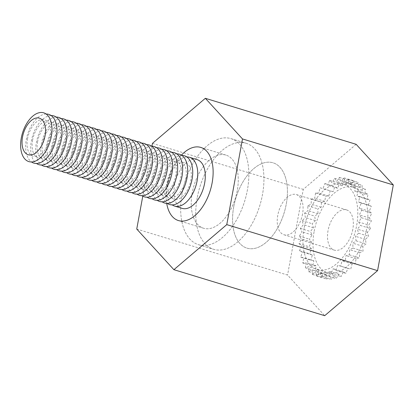 <?xml version="1.0" encoding="UTF-8"?>
<svg xmlns="http://www.w3.org/2000/svg" width="414" height="414" viewBox="0 0 414 414"><rect width="100%" height="100%" fill="white"/><g stroke="black" fill="none" stroke-linecap="round" stroke-linejoin="round"><path stroke-width="0.31" stroke-dasharray="2.07 1.55" d="M314.169 231.291A44.619 25.244 107 0 1 353.442 187.33A44.619 25.244 107 0 1 364.568 237.372A44.619 25.244 107 0 1 327.407 272.681A44.619 25.244 107 0 1 314.169 231.291M233.739 206.757A44.619 25.244 107 0 1 273.012 162.79A44.619 25.244 107 0 1 284.139 212.832A44.619 25.244 107 0 1 246.977 248.141A44.619 25.244 107 0 1 233.739 206.757A44.619 25.244 107 0 1 273.012 162.79A44.619 25.244 107 0 1 284.139 212.832A44.619 25.244 107 0 1 246.977 248.141A44.619 25.244 107 0 1 233.739 206.757M197.199 197.866A55.455 31.376 -73 0 0 213.65 249.306A55.455 31.376 -73 0 0 259.842 205.422A55.455 31.376 -73 0 0 246.014 143.223A55.455 31.376 -73 0 0 197.199 197.866A55.455 31.376 107 0 1 246.014 143.223A55.455 31.376 107 0 1 259.842 205.422A55.455 31.376 107 0 1 213.65 249.306A55.455 31.376 107 0 1 197.199 197.866M182.119 193.266A55.455 31.376 -73 0 0 198.57 244.705A55.455 31.376 -73 0 0 244.762 200.821A55.455 31.376 -73 0 0 230.934 138.623A55.455 31.376 -73 0 0 182.119 193.266A55.455 31.376 107 0 1 230.934 138.623A55.455 31.376 107 0 1 244.762 200.821A55.455 31.376 107 0 1 198.57 244.705A55.455 31.376 107 0 1 182.119 193.266M181.42 155.131A38.243 21.637 -73 0 0 166.702 203.367A38.243 21.637 -73 0 1 181.42 155.131M237.258 190.559A38.243 21.637 107 0 1 203.595 228.243A38.243 21.637 107 0 1 194.057 185.348A38.243 21.637 107 0 1 225.915 155.084A38.243 21.637 107 0 1 237.258 190.559A38.243 21.637 107 0 1 203.595 228.243A38.243 21.637 107 0 1 194.057 185.348A38.243 21.637 107 0 1 225.915 155.084A38.243 21.637 107 0 1 237.258 190.559M136.744 229.051L287.549 275.056L324.7 315.691M356.149 144.315L303.276 189.369L287.549 275.056M152.471 143.363L303.276 189.369M151.948 146.214L142.783 196.148M197.059 159.607A25.497 14.428 -73 0 0 175.821 179.785A25.497 14.428 -73 0 0 182.181 208.382M186.88 156.947A25.497 14.428 -73 0 0 168.281 177.487A25.497 14.428 -73 0 0 172.25 204.904M168.312 181.482A19.122 10.821 -73 0 0 176.162 199.481A19.122 10.821 -73 0 0 190.818 180.375A19.122 10.821 -73 0 0 182.967 162.376A19.122 10.821 -73 0 0 168.312 181.482M181.855 155.416A25.497 14.428 -73 0 0 162.05 180.897A25.497 14.428 -73 0 0 167.225 203.372M163.287 179.945A19.122 10.821 -73 0 0 171.132 197.949A19.122 10.821 -73 0 0 185.793 178.843A19.122 10.821 -73 0 0 177.942 160.844A19.122 10.821 -73 0 0 163.287 179.945M176.825 153.884A25.497 14.428 -73 0 0 157.02 179.365A25.497 14.428 -73 0 0 162.195 201.841M158.257 178.413A19.122 10.821 -73 0 0 166.107 196.412A19.122 10.821 -73 0 0 180.763 177.306A19.122 10.821 -73 0 0 172.917 159.307A19.122 10.821 -73 0 0 158.257 178.413M171.8 152.347A25.497 14.428 -73 0 0 151.995 177.829A25.497 14.428 -73 0 0 157.17 200.304M153.232 176.881A19.122 10.821 -73 0 0 161.077 194.88A19.122 10.821 -73 0 0 175.738 175.774A19.122 10.821 -73 0 0 167.887 157.775A19.122 10.821 -73 0 0 153.232 176.881M166.775 150.815A25.497 14.428 -73 0 0 146.965 176.297A25.497 14.428 -73 0 0 152.14 198.772M148.207 175.345A19.122 10.821 -73 0 0 156.052 193.343A19.122 10.821 -73 0 0 170.713 174.242A19.122 10.821 -73 0 0 162.862 156.244A19.122 10.821 -73 0 0 148.207 175.345M161.745 149.283A25.497 14.428 -73 0 0 141.94 174.765A25.497 14.428 -73 0 0 147.115 197.24M143.177 173.813A19.122 10.821 -73 0 0 151.027 191.811A19.122 10.821 -73 0 0 165.683 172.705A19.122 10.821 -73 0 0 157.837 154.707A19.122 10.821 -73 0 0 143.177 173.813M156.72 147.746A25.497 14.428 -73 0 0 136.915 173.228A25.497 14.428 -73 0 0 142.09 195.703M138.152 172.281A19.122 10.821 -73 0 0 145.997 190.28A19.122 10.821 -73 0 0 160.658 171.173A19.122 10.821 -73 0 0 152.807 153.175A19.122 10.821 -73 0 0 138.152 172.281M151.695 146.214A25.497 14.428 -73 0 0 131.885 171.696A25.497 14.428 -73 0 0 137.06 194.171M133.122 170.744A19.122 10.821 -73 0 0 140.972 188.743A19.122 10.821 -73 0 0 155.628 169.642A19.122 10.821 -73 0 0 147.782 151.643A19.122 10.821 -73 0 0 133.122 170.744M146.665 144.683A25.497 14.428 -73 0 0 126.86 170.164A25.497 14.428 -73 0 0 132.035 192.639M128.097 169.212A19.122 10.821 -73 0 0 135.947 187.211A19.122 10.821 -73 0 0 150.603 168.105A19.122 10.821 -73 0 0 142.752 150.106A19.122 10.821 -73 0 0 128.097 169.212M141.64 143.146A25.497 14.428 -73 0 0 121.835 168.627A25.497 14.428 -73 0 0 127.01 191.102M123.072 167.68A19.122 10.821 -73 0 0 130.917 185.679A19.122 10.821 -73 0 0 145.578 166.573A19.122 10.821 -73 0 0 137.727 148.574A19.122 10.821 -73 0 0 123.072 167.68M136.61 141.614A25.497 14.428 -73 0 0 116.805 167.096A25.497 14.428 -73 0 0 121.98 189.571M118.042 166.143A19.122 10.821 -73 0 0 125.892 184.142A19.122 10.821 -73 0 0 140.548 165.041A19.122 10.821 -73 0 0 132.703 147.037A19.122 10.821 -73 0 0 118.042 166.143M131.585 140.082A25.497 14.428 -73 0 0 111.78 165.564A25.497 14.428 -73 0 0 116.955 188.039M113.017 164.612A19.122 10.821 -73 0 0 120.862 182.61A19.122 10.821 -73 0 0 135.523 163.504A19.122 10.821 -73 0 0 127.672 145.505A19.122 10.821 -73 0 0 113.017 164.612M126.56 138.545A25.497 14.428 -73 0 0 106.75 164.027A25.497 14.428 -73 0 0 111.925 186.502M107.992 163.075A19.122 10.821 -73 0 0 115.837 181.078A19.122 10.821 -73 0 0 130.498 161.972A19.122 10.821 -73 0 0 122.647 143.974A19.122 10.821 -73 0 0 107.992 163.075M121.53 137.013A25.497 14.428 -73 0 0 101.725 162.495A25.497 14.428 -73 0 0 106.9 184.97M102.962 161.543A19.122 10.821 -73 0 0 110.812 179.541A19.122 10.821 -73 0 0 125.468 160.441A19.122 10.821 -73 0 0 117.623 142.437A19.122 10.821 -73 0 0 102.962 161.543M116.505 135.481A25.497 14.428 -73 0 0 96.7 160.958A25.497 14.428 -73 0 0 101.875 183.433M97.937 160.011A19.122 10.821 -73 0 0 105.782 178.01A19.122 10.821 -73 0 0 120.443 158.904A19.122 10.821 -73 0 0 112.592 140.905A19.122 10.821 -73 0 0 97.937 160.011M111.48 133.945A25.497 14.428 -73 0 0 91.67 159.426A25.497 14.428 -73 0 0 96.845 181.901M92.907 158.474A19.122 10.821 -73 0 0 100.757 176.478A19.122 10.821 -73 0 0 115.413 157.372A19.122 10.821 -73 0 0 107.568 139.373A19.122 10.821 -73 0 0 92.907 158.474M106.45 132.413A25.497 14.428 -73 0 0 86.645 157.894A25.497 14.428 -73 0 0 91.82 180.369M87.882 156.942A19.122 10.821 -73 0 0 95.732 174.941A19.122 10.821 -73 0 0 110.388 155.84A19.122 10.821 -73 0 0 102.537 137.836A19.122 10.821 -73 0 0 87.882 156.942M101.425 130.876A25.497 14.428 -73 0 0 81.62 156.357A25.497 14.428 -73 0 0 86.795 178.832M82.857 155.41A19.122 10.821 -73 0 0 90.702 173.409A19.122 10.821 -73 0 0 105.363 154.303A19.122 10.821 -73 0 0 97.513 136.304A19.122 10.821 -73 0 0 82.857 155.41M96.395 129.344A25.497 14.428 -73 0 0 76.59 154.826A25.497 14.428 -73 0 0 81.765 177.301M77.827 153.873A19.122 10.821 -73 0 0 85.677 171.872A19.122 10.821 -73 0 0 100.333 152.771A19.122 10.821 -73 0 0 92.488 134.773A19.122 10.821 -73 0 0 77.827 153.873M91.37 127.812A25.497 14.428 -73 0 0 71.565 153.294A25.497 14.428 -73 0 0 76.74 175.769M72.802 152.342A19.122 10.821 -73 0 0 80.647 170.34A19.122 10.821 -73 0 0 95.308 151.234A19.122 10.821 -73 0 0 87.457 133.236A19.122 10.821 -73 0 0 72.802 152.342M86.345 126.275A25.497 14.428 -73 0 0 66.535 151.757A25.497 14.428 -73 0 0 71.71 174.232M67.777 150.81A19.122 10.821 -73 0 0 75.622 168.808A19.122 10.821 -73 0 0 90.283 149.702A19.122 10.821 -73 0 0 82.433 131.704A19.122 10.821 -73 0 0 67.777 150.81M81.315 124.743A25.497 14.428 -73 0 0 61.51 150.225A25.497 14.428 -73 0 0 66.685 172.7M62.747 149.273A19.122 10.821 -73 0 0 70.597 167.272A19.122 10.821 -73 0 0 85.253 148.171A19.122 10.821 -73 0 0 77.408 130.172A19.122 10.821 -73 0 0 62.747 149.273M76.29 123.212A25.497 14.428 -73 0 0 56.485 148.693A25.497 14.428 -73 0 0 61.66 171.168M57.722 147.741A19.122 10.821 -73 0 0 65.567 165.74A19.122 10.821 -73 0 0 80.228 146.634A19.122 10.821 -73 0 0 72.378 128.635A19.122 10.821 -73 0 0 57.722 147.741M71.265 121.675A25.497 14.428 -73 0 0 51.455 147.156A25.497 14.428 -73 0 0 56.63 169.631M52.692 146.209A19.122 10.821 -73 0 0 60.542 164.208A19.122 10.821 -73 0 0 75.198 145.102A19.122 10.821 -73 0 0 67.353 127.103A19.122 10.821 -73 0 0 52.692 146.209M66.235 120.143A25.497 14.428 -73 0 0 46.43 145.624A25.497 14.428 -73 0 0 51.605 168.1M47.667 144.672A19.122 10.821 -73 0 0 55.517 162.671A19.122 10.821 -73 0 0 70.173 143.57A19.122 10.821 -73 0 0 62.323 125.571A19.122 10.821 -73 0 0 47.667 144.672M61.21 118.611A25.497 14.428 -73 0 0 41.405 144.093A25.497 14.428 -73 0 0 46.58 166.568M42.642 143.141A19.122 10.821 -73 0 0 50.487 161.139A19.122 10.821 -73 0 0 65.148 142.033A19.122 10.821 -73 0 0 57.298 124.034A19.122 10.821 -73 0 0 42.642 143.141M56.18 117.074A25.497 14.428 -73 0 0 36.375 142.556A25.497 14.428 -73 0 0 41.55 165.031M51.155 115.542A25.497 14.428 -73 0 0 31.35 141.024A25.497 14.428 -73 0 0 36.525 163.499M32.587 140.072A19.122 10.821 -73 0 0 40.432 158.07A19.122 10.821 -73 0 0 55.093 138.969A19.122 10.821 -73 0 0 47.243 120.966A19.122 10.821 -73 0 0 32.587 140.072M46.13 114.01A25.497 14.428 -73 0 0 26.32 139.492A25.497 14.428 -73 0 0 31.495 161.962M27.562 138.54A19.122 10.821 -73 0 0 35.407 156.539A19.122 10.821 -73 0 0 50.068 137.432A19.122 10.821 -73 0 0 42.218 119.434A19.122 10.821 -73 0 0 27.562 138.54M37.612 141.604A19.122 10.821 -73 0 0 45.462 159.607A19.122 10.821 -73 0 0 60.118 140.501A19.122 10.821 -73 0 0 52.273 122.503A19.122 10.821 -73 0 0 37.612 141.604M352.8 229.397A21.036 11.902 107 0 1 334.284 250.123A21.036 11.902 107 0 1 329.042 226.53A21.036 11.902 107 0 1 346.565 209.888A21.036 11.902 107 0 1 352.8 229.397M302.536 214.059A21.036 11.902 107 0 1 284.02 234.785A21.036 11.902 107 0 1 278.772 211.197A21.036 11.902 107 0 1 296.295 194.549A21.036 11.902 107 0 1 302.536 214.059M304.114 228.228A44.619 25.244 -73 0 0 317.352 269.612A44.619 25.244 -73 0 0 354.519 234.303A44.619 25.244 -73 0 0 343.392 184.261A44.619 25.244 -73 0 0 304.114 228.228M370.432 228.533L367.441 232.238L368.641 236.29L365.459 239.364L366.157 243.893L362.855 246.258L363.042 251.153L359.704 252.752L359.362 257.891L356.076 258.688L355.222 263.946L352.066 263.92L350.715 269.162L347.765 268.313L345.959 273.416L343.289 271.765L341.064 276.599L338.74 274.187L336.152 278.638L334.227 275.522L331.345 279.476L329.875 275.734L326.76 279.098L325.777 274.824L322.516 277.509L322.04 272.805L318.713 274.751L318.759 269.737L315.442 270.896L316.011 265.69L312.787 266.026L313.864 260.763L310.81 260.277L312.368 255.081L309.563 253.777L311.566 248.778L309.077 246.692L311.473 242.014L309.367 239.199L312.094 234.955L310.417 231.478L313.408 227.772L312.208 223.72L315.396 220.646L314.692 216.118L317.993 213.748L317.807 208.858L321.145 207.254L321.487 202.12L324.773 201.318L325.627 196.065L328.783 196.091L330.134 190.849L333.084 191.698L334.89 186.595L337.56 188.246L339.785 183.407L342.114 185.824L344.696 181.373L346.621 184.489L349.504 180.535L350.974 184.277L354.089 180.913L355.072 185.187L358.333 182.496L358.809 187.2L362.136 185.255L362.09 190.274L365.407 189.115L364.837 194.321L368.062 193.98L366.99 199.248L370.038 199.734L368.481 204.93L371.286 206.234L369.283 211.233L371.772 213.313L369.376 217.997L371.482 220.812L368.755 225.056L370.432 228.533L360.377 225.464L357.385 229.17L358.591 233.222L355.403 236.296L356.102 240.824L352.8 243.194L352.987 248.084L349.649 249.689L349.312 254.822L346.026 255.624L345.167 260.877L342.011 260.851L340.665 266.093L337.715 265.245L335.904 270.347L333.234 268.696L331.009 273.535L328.685 271.118L326.097 275.569L324.178 272.453L321.29 276.407L319.82 272.666L316.71 276.029L315.722 271.755L312.461 274.441L311.99 269.742L308.658 271.688L308.704 266.668L305.387 267.827L305.956 262.621L302.732 262.962L303.809 257.694L300.755 257.208L302.313 252.012L299.513 250.708L301.511 245.709L299.027 243.623L301.418 238.945L299.312 236.13L302.039 231.887L300.362 228.409L303.358 224.704L302.153 220.652L305.341 217.578L304.637 213.05L307.938 210.685L307.757 205.789L311.09 204.19L311.431 199.051L314.718 198.254L315.571 192.996L318.728 193.022L320.079 187.78L323.029 188.629L324.84 183.526L327.51 185.177L329.735 180.344L332.059 182.755L334.647 178.305L336.566 181.42L339.449 177.466L340.924 181.208L344.034 177.844L345.017 182.119L348.277 179.433L348.754 184.137L352.086 182.191L352.035 187.206L355.357 186.046L354.788 191.252L358.012 190.916L356.935 196.179L359.983 196.666L358.426 201.861L361.231 203.165L359.233 208.164L361.717 210.25L359.326 214.928L361.432 217.743L358.705 221.987L368.755 225.056M358.705 221.987L360.377 225.464M367.441 232.238L357.385 229.17M358.591 233.222L368.641 236.29M365.459 239.364L355.403 236.296M356.102 240.824L366.157 243.893M362.855 246.258L352.8 243.194M352.987 248.084L363.042 251.153M359.704 252.752L349.649 249.689M349.312 254.822L359.362 257.891M356.076 258.688L346.026 255.624M345.167 260.877L355.222 263.946M352.066 263.92L342.011 260.851M340.665 266.093L350.715 269.162M347.765 268.313L337.715 265.245M335.904 270.347L345.959 273.416M343.289 271.765L333.234 268.696M331.009 273.535L341.064 276.599M338.74 274.187L328.685 271.118M326.097 275.569L336.152 278.638M334.227 275.522L324.178 272.453M321.29 276.407L331.345 279.476M329.875 275.734L319.82 272.666M316.71 276.029L326.76 279.098M325.777 274.824L315.722 271.755M312.461 274.441L322.516 277.509M322.04 272.805L311.99 269.742M308.658 271.688L318.713 274.751M318.759 269.737L308.704 266.668M305.387 267.827L315.442 270.896M316.011 265.69L305.956 262.621M302.732 262.962L312.787 266.026M313.864 260.763L303.809 257.694M300.755 257.208L310.81 260.277M312.368 255.081L302.313 252.012M299.513 250.708L309.563 253.777M311.566 248.778L301.511 245.709M299.027 243.623L309.077 246.692M311.473 242.014L301.418 238.945M299.312 236.13L309.367 239.199M312.094 234.955L302.039 231.887M300.362 228.409L310.417 231.478M313.408 227.772L303.358 224.704M302.153 220.652L312.208 223.72M315.396 220.646L305.341 217.578M304.637 213.05L314.692 216.118M317.993 213.748L307.938 210.685M307.757 205.789L317.807 208.858M321.145 207.254L311.09 204.19M311.431 199.051L321.487 202.12M324.773 201.318L314.718 198.254M315.571 192.996L325.627 196.065M328.783 196.091L318.728 193.022M320.079 187.78L330.134 190.849M333.084 191.698L323.029 188.629M324.84 183.526L334.89 186.595M337.56 188.246L327.51 185.177M329.735 180.344L339.785 183.407M342.114 185.824L332.059 182.755M334.647 178.305L344.696 181.373M346.621 184.489L336.566 181.42M339.449 177.466L349.504 180.535M350.974 184.277L340.924 181.208M344.034 177.844L354.089 180.913M355.072 185.187L345.017 182.119M348.277 179.433L358.333 182.496M358.809 187.2L348.754 184.137M352.086 182.191L362.136 185.255M362.09 190.274L352.035 187.206M355.357 186.046L365.407 189.115M364.837 194.321L354.788 191.252M358.012 190.916L368.062 193.98M366.99 199.248L356.935 196.179M359.983 196.666L370.038 199.734M368.481 204.93L358.426 201.861M361.231 203.165L371.286 206.234M369.283 211.233L359.233 208.164M361.717 210.25L371.772 213.313M369.376 217.997L359.326 214.928M361.432 217.743L371.482 220.812M317.352 269.612L327.407 272.681M343.392 184.261L353.442 187.33M198.57 244.705L213.65 249.306L198.57 244.705M230.934 138.623L246.014 143.223L230.934 138.623M225.915 155.084L200.78 147.415L225.915 155.084M203.595 228.243L178.46 220.574L203.595 228.243M284.02 234.785L334.284 250.123M296.295 194.549L346.565 209.888"/><path stroke-width="0.62" d="M212.123 182.89A38.243 21.637 -73 0 0 200.78 147.415A38.243 21.637 -73 0 0 181.42 155.131A38.243 21.637 -73 0 1 200.78 147.415A38.243 21.637 -73 0 1 212.123 182.89A38.243 21.637 -73 0 1 178.46 220.574A38.243 21.637 -73 0 0 212.123 182.89M166.702 203.367A38.243 21.637 -73 0 0 178.46 220.574A38.243 21.637 -73 0 1 166.702 203.367M142.783 196.148L136.744 229.051L173.89 269.685L324.7 315.691L377.573 270.637L393.3 184.949L356.149 144.315L205.344 98.309L152.471 143.363L151.948 146.214M173.89 269.685L226.768 224.631L377.573 270.637M226.768 224.631L242.495 138.944L393.3 184.949M242.495 138.944L205.344 98.309M172.25 204.904A25.497 14.428 -73 0 0 174.641 206.079L182.181 208.382A25.497 14.428 -73 0 0 204.625 183.257A25.497 14.428 -73 0 0 197.059 159.607L189.519 157.31A25.497 14.428 -73 0 0 186.88 156.947M174.641 206.079A25.497 14.428 -73 0 0 197.085 180.959A25.497 14.428 -73 0 0 189.519 157.31M167.225 203.372A25.497 14.428 -73 0 0 192.055 179.422A25.497 14.428 -73 0 0 181.855 155.416M162.195 201.841A25.497 14.428 -73 0 0 187.03 177.891A25.497 14.428 -73 0 0 176.825 153.884M157.17 200.304A25.497 14.428 -73 0 0 182 176.359A25.497 14.428 -73 0 0 171.8 152.347M152.14 198.772A25.497 14.428 -73 0 0 176.975 174.822A25.497 14.428 -73 0 0 166.775 150.815M147.115 197.24A25.497 14.428 -73 0 0 171.95 173.29A25.497 14.428 -73 0 0 161.745 149.283M142.09 195.703A25.497 14.428 -73 0 0 166.92 171.758A25.497 14.428 -73 0 0 156.72 147.746M137.06 194.171A25.497 14.428 -73 0 0 161.895 170.221A25.497 14.428 -73 0 0 151.695 146.214M132.035 192.639A25.497 14.428 -73 0 0 156.87 168.689A25.497 14.428 -73 0 0 146.665 144.683M127.01 191.102A25.497 14.428 -73 0 0 151.84 167.158A25.497 14.428 -73 0 0 141.64 143.146M121.98 189.571A25.497 14.428 -73 0 0 146.815 165.621A25.497 14.428 -73 0 0 136.61 141.614M116.955 188.039A25.497 14.428 -73 0 0 141.785 164.089A25.497 14.428 -73 0 0 131.585 140.082M111.925 186.502A25.497 14.428 -73 0 0 136.76 162.557A25.497 14.428 -73 0 0 126.56 138.545M106.9 184.97A25.497 14.428 -73 0 0 131.735 161.02A25.497 14.428 -73 0 0 121.53 137.013M101.875 183.433A25.497 14.428 -73 0 0 126.705 159.488A25.497 14.428 -73 0 0 116.505 135.481M96.845 181.901A25.497 14.428 -73 0 0 121.68 157.951A25.497 14.428 -73 0 0 111.48 133.945M91.82 180.369A25.497 14.428 -73 0 0 116.655 156.42A25.497 14.428 -73 0 0 106.45 132.413M86.795 178.832A25.497 14.428 -73 0 0 111.625 154.888A25.497 14.428 -73 0 0 101.425 130.876M81.765 177.301A25.497 14.428 -73 0 0 106.6 153.351A25.497 14.428 -73 0 0 96.395 129.344M76.74 175.769A25.497 14.428 -73 0 0 101.57 151.819A25.497 14.428 -73 0 0 91.37 127.812M71.71 174.232A25.497 14.428 -73 0 0 96.545 150.287A25.497 14.428 -73 0 0 86.345 126.275M66.685 172.7A25.497 14.428 -73 0 0 91.52 148.75A25.497 14.428 -73 0 0 81.315 124.743M61.66 171.168A25.497 14.428 -73 0 0 86.49 147.218A25.497 14.428 -73 0 0 76.29 123.212M56.63 169.631A25.497 14.428 -73 0 0 81.465 145.687A25.497 14.428 -73 0 0 71.265 121.675M51.605 168.1A25.497 14.428 -73 0 0 76.44 144.15A25.497 14.428 -73 0 0 66.235 120.143M46.58 166.568A25.497 14.428 -73 0 0 71.41 142.618A25.497 14.428 -73 0 0 61.21 118.611M41.55 165.031A25.497 14.428 -73 0 0 66.385 141.086A25.497 14.428 -73 0 0 56.18 117.074M36.525 163.499A25.497 14.428 -73 0 0 61.355 139.549A25.497 14.428 -73 0 0 51.155 115.542M31.495 161.962A25.497 14.428 -73 0 0 56.33 138.017A25.497 14.428 -73 0 0 46.13 114.01M51.305 136.48A25.497 14.428 -73 0 0 40.841 112.484A25.497 14.428 -73 0 0 21.295 137.955A25.497 14.428 -73 0 0 31.759 161.957A25.497 14.428 -73 0 0 51.305 136.48M45.038 135.901A19.122 10.821 -73 0 0 31.107 120.66A19.122 10.821 -73 0 0 25.213 152.797A19.122 10.821 -73 0 0 45.038 135.901"/></g></svg>
